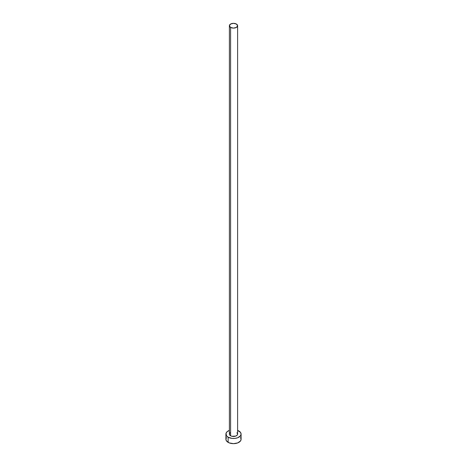 <?xml version="1.0" encoding="UTF-8"?>
<svg xmlns="http://www.w3.org/2000/svg" width="467" height="467" viewBox="0 0 467 467"><rect width="100%" height="100%" fill="white"/><g stroke="black" fill="none" stroke-linecap="round" stroke-linejoin="round"><path stroke-width="0.7" d="M229.385 25.726L230.593 27.407L233.5 28.102L236.407 27.407L237.615 25.726L236.407 24.045L233.5 23.35L230.593 24.045L229.385 25.726L229.385 434.094A4.115 2.376 0 0 0 230.593 435.775L230.593 27.407A4.115 2.376 180 0 1 229.385 25.726A4.115 2.376 180 0 1 231.924 23.531A4.115 2.376 180 0 1 236.407 24.045A4.115 2.376 180 0 1 237.615 25.726A4.115 2.376 180 0 1 235.076 27.921A4.115 2.376 180 0 1 230.593 27.407L230.593 435.775A4.115 2.376 0 0 0 235.076 436.289A4.115 2.376 0 0 0 237.615 434.094L237.3 435.005L235.788 436.073L231.924 436.289L230.593 435.775L229.466 434.561L229.466 433.633L230.079 432.775M226.483 437.585L225.905 439.266A7.595 4.384 0 0 0 228.13 442.366L228.13 437.194L232.017 438.396L234.983 438.396L237.721 437.742L240.517 435.775L241.095 434.094L240.517 432.419L237.615 430.405A7.595 4.384 180 0 1 238.87 430.994A7.595 4.384 180 0 1 241.095 434.094A7.595 4.384 180 0 1 236.407 438.145A7.595 4.384 180 0 1 228.13 437.194L228.13 442.366A7.595 4.384 0 0 0 236.407 443.317A7.595 4.384 0 0 0 241.095 439.266L240.517 437.585M228.13 437.194A7.595 4.384 180 0 1 225.905 434.094A7.595 4.384 180 0 1 229.385 430.405L227.184 431.66L226.051 433.242L226.483 435.775L228.13 437.194M236.921 432.775L237.615 434.094L237.615 25.726M225.905 434.094L225.905 439.266L226.483 440.941L229.279 442.909L233.5 443.65L237.721 442.909L240.517 440.941L241.095 439.266L241.095 434.094"/></g></svg>
